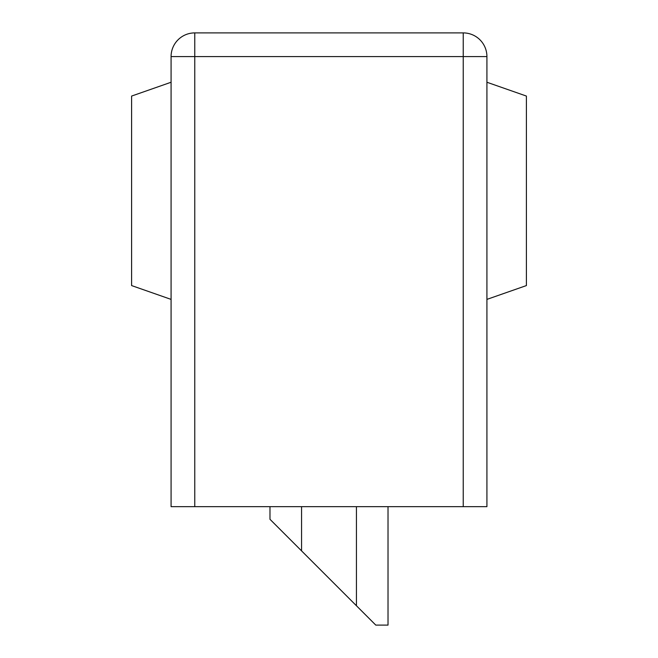 <?xml version="1.0" encoding="UTF-8"?>
<svg xmlns="http://www.w3.org/2000/svg" width="658" height="658" viewBox="0 0 658 658"><rect width="100%" height="100%" fill="white"/><g stroke="black" fill="none" stroke-linecap="round" stroke-linejoin="round"><path stroke-width="0.99" d="M171.08 506.66L171.08 56.588L194.768 56.588L194.768 506.66L171.08 506.66M463.232 506.66L463.232 56.588L194.768 56.588L194.768 32.9A23.688 23.688 0 0 0 171.08 56.588A23.688 23.688 0 0 1 194.768 32.9L463.232 32.9A23.688 23.688 0 0 1 486.92 56.588L486.92 506.66L194.768 506.66M388.023 506.66L388.023 625.1L375.784 625.1L269.977 519.294L269.977 506.66M356.439 605.755L356.439 506.66M301.561 550.878L301.561 506.66M486.92 299.39L526.4 285.572L526.4 96.068L486.92 82.25M171.08 82.25L131.6 96.068L131.6 285.572L171.08 299.39M463.232 32.9L463.232 56.588L486.92 56.588"/></g></svg>
